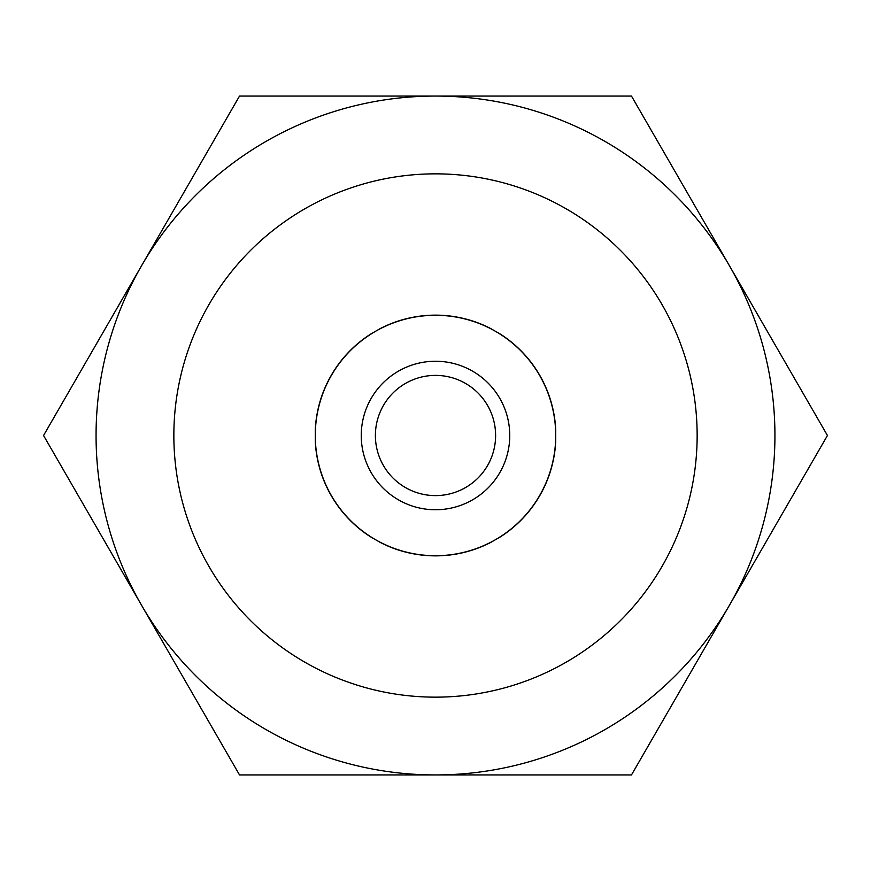 <?xml version="1.0" encoding="UTF-8"?>
<svg xmlns="http://www.w3.org/2000/svg" width="871" height="871" viewBox="0 0 871 871"><rect width="100%" height="100%" fill="white"/><g stroke="black" fill="none" stroke-linecap="round" stroke-linejoin="round"><path stroke-width="1.31" d="M435.5 315.139A120.361 120.361 0 0 1 490.558 328.476L500.662 334.301A120.361 120.361 0 0 1 555.72 429.664L555.72 441.336A120.361 120.361 0 0 1 500.662 536.699L490.558 542.524A120.361 120.361 0 0 1 380.442 542.524L370.338 536.699A120.361 120.361 0 0 1 315.28 441.336L315.28 429.664A120.361 120.361 0 0 1 370.338 334.301L380.442 328.476A120.361 120.361 0 0 1 435.5 315.139M173.852 435.5A261.648 261.648 0 0 0 435.5 697.148A261.648 261.648 0 0 0 697.148 435.5A261.648 261.648 0 0 0 435.5 173.852A261.648 261.648 0 0 0 173.852 435.5M96.06 435.5A339.44 339.44 0 0 0 729.463 605.214A339.44 339.44 0 0 0 435.5 96.06A339.44 339.44 0 0 0 96.06 435.5M435.5 774.94L631.475 774.94L827.45 435.5L631.475 96.06L239.525 96.06L43.55 435.5L239.525 774.94L435.5 774.94M315.28 429.664L315.28 435.5A120.22 120.22 0 0 1 495.61 331.394L500.662 334.301M435.5 361.247A74.253 74.253 0 0 0 361.247 435.5A74.253 74.253 0 0 0 435.5 509.753A74.253 74.253 0 0 0 509.753 435.5A74.253 74.253 0 0 0 435.5 361.247M435.5 375.39A60.11 60.11 0 0 0 375.39 435.5A60.11 60.11 0 0 0 435.5 495.61A60.11 60.11 0 0 0 495.61 435.5A60.11 60.11 0 0 0 435.5 375.39M370.338 334.301L380.442 328.476M380.442 542.524L375.39 539.617M500.662 536.699L495.61 539.606A120.22 120.22 0 0 1 375.39 539.606L370.338 536.699M555.72 429.664L555.72 435.5A120.22 120.22 0 0 1 495.61 539.606L490.558 542.524M495.61 331.394A120.22 120.22 0 0 1 555.72 435.5L555.72 441.336M375.39 539.606A120.22 120.22 0 0 1 315.28 435.5"/></g></svg>
